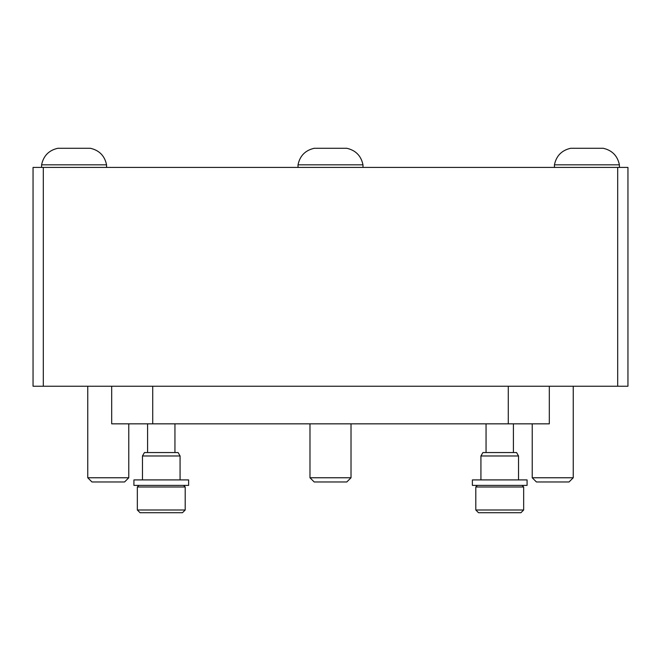 <?xml version="1.0" encoding="UTF-8"?>
<svg xmlns="http://www.w3.org/2000/svg" width="661" height="661" viewBox="0 0 661 661"><rect width="100%" height="100%" fill="white"/><g stroke="black" fill="none" stroke-linecap="round" stroke-linejoin="round"><path stroke-width="0.99" d="M43.304 386.231L33.05 386.231L33.05 167.415L627.95 167.415L627.95 386.231L43.304 386.231L43.304 167.415M549.316 386.231L549.316 423.841L111.684 423.841L111.684 386.231M330.5 164.82L362.98 164.82C361.113 155.822 355.701 150.303 346.744 148.271L314.256 148.271C305.299 150.303 299.887 155.822 298.02 164.82L330.5 164.82M586.918 164.82L619.407 164.82C617.531 155.822 612.119 150.303 603.163 148.271L570.683 148.271C561.726 150.303 556.314 155.822 554.439 164.82L586.918 164.82M74.082 164.82L106.561 164.82C104.686 155.822 99.274 150.303 90.317 148.271L57.838 148.271C48.881 150.303 43.469 155.822 41.593 164.82L74.082 164.82M351.016 423.841L351.016 477.763L309.984 477.763L309.984 423.841M351.016 477.763L346.818 481.96L314.182 481.96L309.984 477.763M128.779 423.841L128.779 477.763L87.756 477.763L87.756 386.231M128.779 477.763L124.582 481.96L91.945 481.96L87.756 477.763M573.244 386.231L573.244 477.763L532.221 477.763L532.221 423.841M573.244 477.763L569.055 481.96L536.418 481.96L532.221 477.763M523.661 509.995L475.796 509.995L478.531 512.729L520.926 512.729L523.661 509.995L523.661 486.983L475.796 486.983L477.407 485.381M513.407 452.554L513.407 423.841M185.204 509.995L137.339 509.995L140.074 512.729L182.469 512.729L185.204 509.995L185.204 486.983L137.339 486.983L138.942 485.381M174.942 452.554L174.942 423.841M480.927 455.974L518.538 455.974L516.563 452.554L482.902 452.554L480.927 455.974L480.927 479.911M527.081 485.381L472.375 485.381L472.375 479.911L527.081 479.911L527.081 485.381M142.462 455.974L180.073 455.974L178.098 452.554L144.437 452.554L142.462 455.974L142.462 479.911M188.625 485.381L133.919 485.381L133.919 479.911L188.625 479.911L188.625 485.381M617.696 386.231L617.696 167.415M152.716 423.841L152.716 386.231M508.284 423.841L508.284 386.231M362.98 167.415L362.98 164.82M298.02 167.415L298.02 164.82M619.407 167.415L619.407 164.82M554.439 167.415L554.439 164.82M106.561 167.415L106.561 164.82M41.593 167.415L41.593 164.82M486.058 452.554L486.058 423.841M522.058 485.381L523.661 486.983M475.796 509.995L475.796 486.983M147.593 452.554L147.593 423.841M183.593 485.381L185.204 486.983M137.339 509.995L137.339 486.983M518.538 455.974L518.538 479.911M180.073 455.974L180.073 479.911"/></g></svg>
